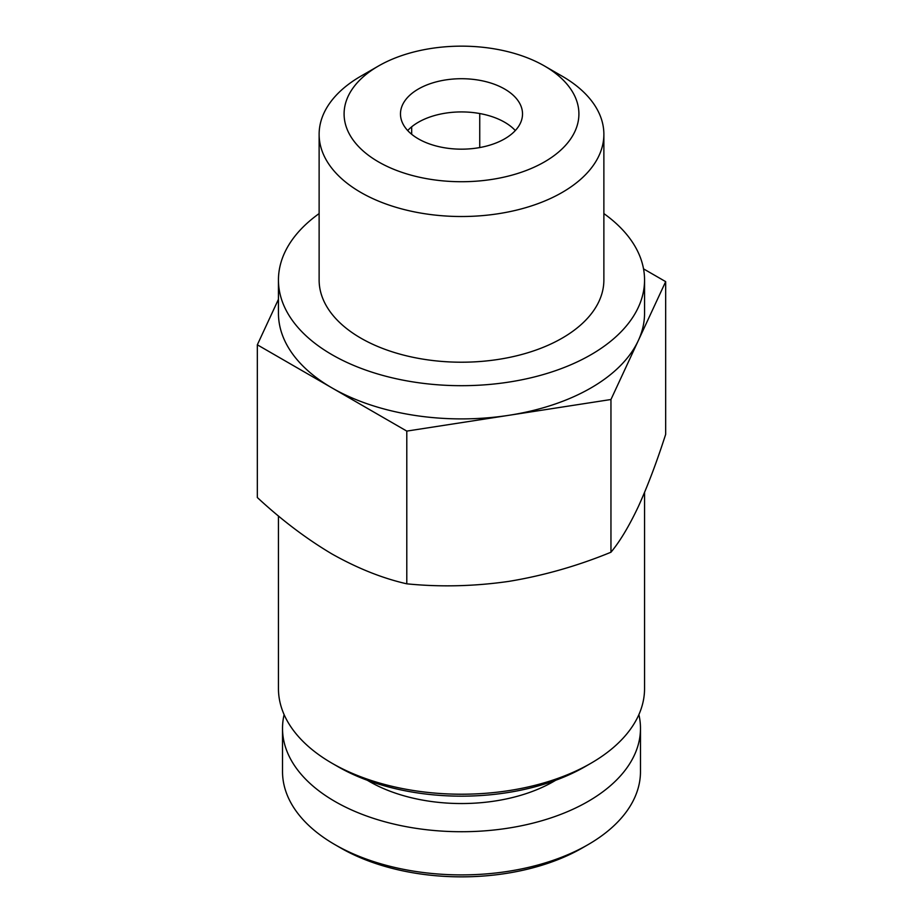 <?xml version="1.0" encoding="UTF-8"?>
<svg xmlns="http://www.w3.org/2000/svg" width="923" height="923" viewBox="0 0 923 923"><rect width="100%" height="100%" fill="white"/><g stroke="black" fill="none" stroke-linecap="round" stroke-linejoin="round"><path stroke-width="1.38" d="M665.668 281.642L665.668 434.352C656.738 462.123 647.611 486.225 638.312 506.646C629.013 526.295 619.898 541.489 610.957 552.231C577.625 565.914 543.601 575.629 508.873 581.375C474.18 586.359 440.156 587.166 406.789 583.821C382.503 578.306 357.593 568.372 332.061 554.019C306.517 538.87 281.607 520.041 257.332 497.52L257.332 344.81L406.789 431.099L610.957 399.509L665.668 281.642L643.527 268.858M284.111 714.621A178.981 103.33 0 0 0 282.519 728.397L282.519 771.57A178.981 103.33 0 0 0 334.934 844.637L340.691 847.96A170.847 98.634 0 0 0 582.309 847.96L588.066 844.637A178.981 103.33 0 0 0 640.481 771.57L640.481 728.397A178.981 103.33 0 0 0 638.889 714.621M340.691 847.96L334.934 844.637A178.981 103.33 0 0 0 334.945 844.637A178.981 103.33 0 0 0 588.066 844.637M282.519 728.397A178.981 103.33 0 0 0 334.945 801.464A178.981 103.33 0 0 0 529.998 823.858A178.981 103.33 0 0 0 640.481 728.397M367.342 780.281A130.166 75.155 0 0 0 369.454 781.527A130.166 75.155 0 0 0 555.658 780.281M278.446 515.945L278.446 688.535A183.054 105.683 0 0 0 332.061 763.263L337.818 766.586A174.92 100.988 0 0 0 585.182 766.586L590.939 763.263A183.054 105.683 0 0 0 644.554 688.535L644.554 492.444M337.818 766.586L332.061 763.263A183.054 105.683 0 0 0 590.939 763.263M610.957 399.509L610.957 552.231M406.789 431.099L406.789 583.821M278.446 299.306L257.332 344.81M504.65 89.035A61.022 35.224 180 0 1 522.522 113.944A61.022 35.224 180 0 1 461.5 149.168A61.022 35.224 180 0 1 400.478 113.944A61.022 35.224 180 0 1 438.148 81.397A61.022 35.224 180 0 1 504.65 89.035M378.476 161.871A117.417 67.794 0 0 0 544.524 161.871A117.417 67.794 0 0 0 544.524 66.006A117.417 67.794 0 0 0 378.476 66.006A117.417 67.794 0 0 0 378.476 161.871M378.476 66.006L360.824 76.194A142.373 82.193 0 0 0 319.127 134.32A142.373 82.193 0 0 0 360.824 192.434A142.373 82.193 0 0 0 515.98 210.259A142.373 82.193 0 0 0 603.873 134.32A142.373 82.193 0 0 0 562.176 76.194L544.524 66.006M319.127 134.32L319.127 280.004A142.373 82.193 0 0 0 360.824 338.13A142.373 82.193 0 0 0 515.98 355.955A142.373 82.193 0 0 0 603.873 280.004L603.873 134.32M319.127 213.582A183.054 105.683 0 0 0 278.446 280.004A183.054 105.683 0 0 0 332.061 354.732A183.054 105.683 0 0 0 531.556 377.645A183.054 105.683 0 0 0 644.554 280.004A183.054 105.683 0 0 0 603.873 213.582M278.446 280.004L278.446 313.22A183.054 105.683 0 0 0 332.061 387.948A183.054 105.683 0 0 0 508.873 415.304A183.054 105.683 0 0 0 638.312 340.575A183.054 105.683 0 0 0 644.554 313.22L644.554 280.004M515.311 130.547A61.022 35.224 0 0 0 504.65 122.24A61.022 35.224 0 0 0 445.705 113.125A61.022 35.224 0 0 0 407.689 130.547M479.741 147.553L479.741 113.541M411.681 134.273L411.681 126.82"/></g></svg>
